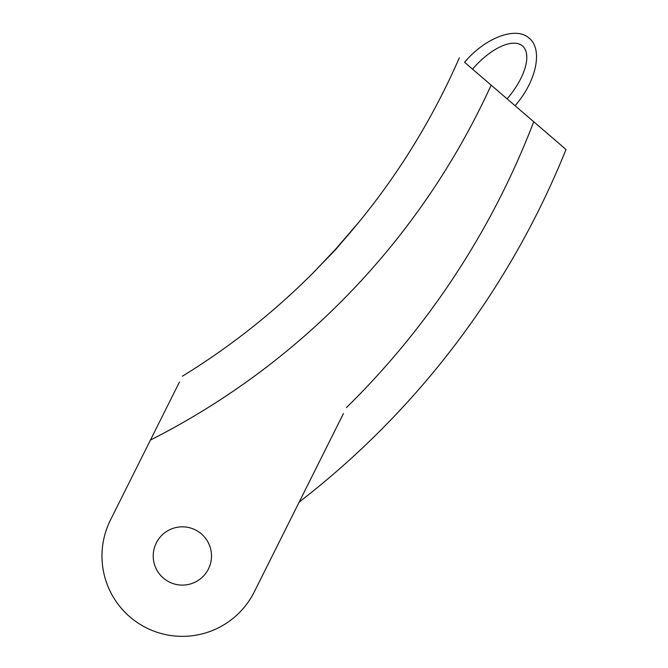 <?xml version="1.0" encoding="UTF-8"?>
<svg xmlns="http://www.w3.org/2000/svg" width="668" height="668" viewBox="0 0 668 668"><rect width="100%" height="100%" fill="white"/><g stroke="black" fill="none" stroke-linecap="round" stroke-linejoin="round"><path stroke-width="1" d="M489.819 83.993L464.577 62.299C485.26 37.55 516.222 26.002 529.173 38.21C543.184 49.181 536.421 81.529 515.053 105.686M472.526 69.13A50.133 22.804 -49.3 0 1 522.501 45.975A50.133 22.804 -49.3 0 1 507.112 98.856M179.475 381.996L110.462 520.021A80.385 80.385 0 0 0 146.417 627.87A80.385 80.385 0 0 0 254.266 591.923L299.206 502.044A844.068 844.068 0 0 0 566.013 149.498L464.577 62.299M343.461 413.525L254.266 591.923M182.364 526.835A29.141 29.141 0 0 0 153.222 555.968A29.141 29.141 0 0 0 182.364 585.11A29.141 29.141 0 0 0 211.506 555.968A29.141 29.141 0 0 0 182.364 526.835M182.364 376.218A703.387 703.387 0 0 0 315.296 270.649A703.387 703.387 0 0 1 182.364 376.218A703.387 703.387 0 0 0 312.265 273.705L312.265 273.705M323.187 262.524A703.387 703.387 0 0 0 334.902 249.957M359.142 221.843L335.954 248.797A703.387 703.387 0 0 0 459.334 57.79A703.387 703.387 0 0 1 363.108 216.958L362.749 217.401M359.434 221.492A703.387 703.387 0 0 0 359.877 220.949L359.96 220.841A703.387 703.387 0 0 0 361.889 218.461M362.273 217.993L363.108 216.958M459.334 57.79A703.387 703.387 0 0 1 359.175 221.809L335.428 249.84L312.465 273.496M312.524 273.437L313.993 271.968M315.371 270.565L335.954 248.797M346.408 407.63A803.871 803.871 0 0 0 533.732 121.743M150.45 440.053A743.584 743.584 0 0 0 491.147 85.137"/></g></svg>
